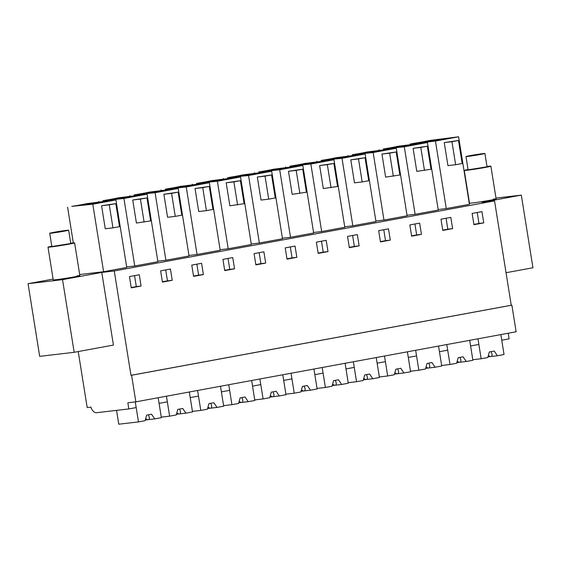 <?xml version="1.0" encoding="UTF-8"?>
<svg xmlns="http://www.w3.org/2000/svg" width="561" height="561" viewBox="0 0 561 561"><rect width="100%" height="100%" fill="white"/><g stroke="black" fill="none" stroke-linecap="round" stroke-linejoin="round"><path stroke-width="0.84" d="M74.171 352.301L39.684 356.347L28.05 283.705L62.537 279.659L74.171 352.301L113.42 345.071L101.786 272.429L114.255 270.963L130.972 375.323L131.59 375.253L135.846 401.851L127.845 402.791L128.827 408.927L96.646 412.7A8.296 4.951 -100.4 0 1 90.889 407.125L87.193 407.559L78.224 351.558M128.827 408.927L136.183 407.574L135.278 401.921L138.476 421.9L145.11 420.673L146.652 415.126L151.561 414.221L154.738 418.899L161.372 417.679L158.181 397.735L159.079 403.352L163.209 402.595L167.339 401.83L166.435 396.213L169.632 416.157L176.266 414.937L177.802 409.383L182.711 408.478L185.887 413.162L192.521 411.935L189.33 391.999L190.228 397.616L198.489 396.094L197.591 390.477L200.782 410.414L207.416 409.193L208.958 403.64L213.86 402.742L217.044 407.419L223.678 406.199L220.48 386.256L221.385 391.873L225.508 391.115L229.638 390.351L228.741 384.734L231.931 404.677L238.565 403.45L240.108 397.903L245.017 396.999L248.193 401.676L254.827 400.456L251.637 380.512L252.534 386.129L256.665 385.372L260.795 384.608L259.89 378.991L263.088 398.934L269.722 397.714L271.265 392.16L276.166 391.255L279.35 395.94L285.984 394.713L282.786 374.776L283.684 380.393L291.944 378.871L291.047 373.254L294.237 393.191L300.871 391.971L302.414 386.424L307.316 385.519L310.499 390.197L317.133 388.976L313.936 369.033L314.84 374.65L318.971 373.892L323.094 373.128L322.196 367.511L325.387 387.455L332.021 386.227L333.564 380.681L338.472 379.776L341.649 384.453L348.283 383.233L345.092 363.297L345.99 368.914L354.25 367.392L353.346 361.768L356.544 381.711L363.177 380.491L364.72 374.937L369.622 374.033L372.806 378.717L379.439 377.497L376.242 357.553L377.139 363.17L385.4 361.649L384.502 356.032L387.693 375.975L394.327 374.748L395.87 369.201L400.771 368.297L403.955 372.974L410.589 371.754L407.391 351.81L408.296 357.427L412.426 356.67L416.55 355.905L415.652 350.288L418.85 370.232L425.483 369.012L427.019 363.458L431.928 362.553L435.105 367.238L441.738 366.01L438.548 346.074L439.445 351.691L447.706 350.169L446.801 344.552L449.999 364.489L456.633 363.269L458.176 357.715L463.077 356.81L466.261 361.494L472.895 360.274L469.697 340.331L470.595 345.948L474.725 345.19L478.856 344.426L477.958 338.809L481.149 358.752L487.782 357.525L489.325 351.978L494.234 351.074L497.411 355.751L504.044 354.531L500.847 334.587L501.751 340.204L509.108 338.851L508.21 333.234M135.846 401.851L516.134 331.775L511.87 305.17L511.253 305.247L494.543 200.887L482.067 202.353L521.316 195.116L495.987 198.089M131.59 375.253L511.87 305.17M130.972 375.323L511.253 305.247M114.255 270.963L494.543 200.887M139.282 274.778L129.465 276.587L131.267 287.842L141.084 286.033L139.282 274.778M327.996 251.594L326.193 240.339L316.376 242.142L318.185 253.397L327.996 251.594L323.22 252.148L321.467 241.209M285.226 247.885L287.029 259.14L296.839 257.331L295.037 246.076L285.226 247.885M390.295 240.108L388.493 228.853L378.682 230.662L380.484 241.917L390.295 240.108L385.526 240.669L383.773 229.722M347.532 236.405L349.335 247.66L359.145 245.851L357.343 234.596L347.532 236.405M203.384 274.553L201.581 263.298L191.771 265.108L193.573 276.363L203.384 274.553L198.615 275.114L196.862 264.168M172.234 280.297L170.432 269.042L160.621 270.851L162.424 282.099L172.234 280.297L167.459 280.851L165.705 269.911M254.077 253.628L255.879 264.883L265.69 263.074L263.887 251.819L254.077 253.628M234.54 268.81L232.738 257.562L222.92 259.364L224.73 270.619L234.54 268.81L229.765 269.371L228.011 258.432M452.601 228.629L450.799 217.373L440.988 219.183L442.79 230.438L452.601 228.629L447.825 229.19L446.072 218.243M409.839 224.926L411.641 236.174L421.451 234.372L419.649 223.117L409.839 224.926M473.94 224.695L483.75 222.885L481.948 211.63L472.138 213.439L473.94 224.695M62.537 279.659L101.786 272.429M28.05 283.705L53.113 279.083M79.683 274.532L103.603 271.727L126.744 267.464L115.924 199.94L86.527 203.671A15.547 0.491 -9.1 0 1 71.808 206.378L92.789 204.204L115.924 199.94M77.18 275.802A13.478 0.421 170.9 0 1 79.858 275.633A13.478 0.421 170.9 0 1 70.805 277.492A13.478 0.421 170.9 0 1 55.925 279.722A13.478 0.421 170.9 0 1 53.246 279.897L48.001 247.156A13.478 0.421 170.9 0 1 51.794 246.244M282.414 238.236L290.514 237.289L313.655 233.018L302.835 165.495L273.438 169.226A15.547 0.491 -9.1 0 1 258.719 171.939L279.701 169.759L302.835 165.495M251.265 243.979L259.364 243.025L282.499 238.762L271.685 171.238L242.282 174.969A15.547 0.491 -9.1 0 1 227.57 177.676L248.544 175.502L271.685 171.238M344.72 226.756L352.82 225.803L375.954 221.539L365.141 154.016L335.737 157.746A15.547 0.491 -9.1 0 1 321.025 160.453L342 158.279L365.141 154.016M313.571 232.492L321.663 231.546L344.805 227.282L333.991 159.752L304.588 163.482A15.547 0.491 -9.1 0 1 289.869 166.196L310.85 164.022L333.991 159.752M157.809 261.195L165.909 260.248L189.043 255.984L178.23 188.461L148.826 192.185A15.547 0.491 -9.1 0 1 134.114 194.898L155.088 192.725L178.23 188.461M126.66 266.938L134.752 265.991L157.893 261.728L147.08 194.197L117.677 197.928A15.547 0.491 -9.1 0 1 102.958 200.642L123.939 198.461L147.08 194.197M220.115 249.715L228.208 248.768L251.349 244.505L240.536 176.974L211.132 180.705A15.547 0.491 -9.1 0 1 196.413 183.419L217.395 181.238L240.536 176.974M188.959 255.458L197.058 254.505L220.2 250.241L209.379 182.718L179.983 186.448A15.547 0.491 -9.1 0 1 165.264 189.162L186.245 186.981L209.379 182.718M407.027 215.27L415.119 214.323L438.26 210.059L427.447 142.536L398.044 146.26A15.547 0.491 -9.1 0 1 383.324 148.974L404.306 146.8L415.119 214.323M375.87 221.013L383.969 220.066L407.111 215.803L396.29 148.272L366.894 152.003A15.547 0.491 -9.1 0 1 352.175 154.717L373.156 152.536L383.969 220.066M438.176 209.534L446.276 208.58L469.41 204.316L458.596 136.793L429.2 140.523A15.547 0.491 -9.1 0 1 414.481 143.237L410.266 144.009L410.35 144.535M493.442 199.099A13.478 0.421 170.9 0 1 496.12 198.924A13.478 0.421 170.9 0 1 487.067 200.782A13.478 0.421 170.9 0 1 472.18 203.012A13.478 0.421 170.9 0 1 469.508 203.187L464.263 170.446A13.478 0.421 170.9 0 1 468.049 169.541M141.084 286.033L136.309 286.594L134.556 275.654M131.218 287.534L136.309 286.594M318.129 253.088L323.22 252.148M296.839 257.331L292.071 257.892L290.317 246.945M286.98 258.831L292.071 257.892M380.435 241.609L385.526 240.669M359.145 245.851L354.37 246.412L352.617 235.466M349.286 247.345L354.37 246.412M193.524 276.054L198.615 275.114M162.374 281.79L167.459 280.851M265.69 263.074L260.914 263.635L259.161 252.688M255.83 264.568L260.914 263.635M224.673 270.311L229.765 269.371M442.741 230.129L447.825 229.19M421.451 234.372L416.676 234.926L414.923 223.986M411.585 235.865L416.676 234.926M473.891 224.386L478.982 223.446L477.229 212.507M483.75 222.885L478.982 223.446M506.043 272.716L532.95 267.758L521.316 195.116M92.789 204.204L103.603 271.727M109.276 204.842L101.576 205.747L105.265 228.762L112.964 227.864L119.5 226.658L115.818 203.636L109.276 204.842L112.964 227.864M101.576 205.747L115.818 203.636M67.593 207.156L73.323 242.92M279.701 169.759L290.514 237.289M296.187 170.397L288.487 171.301L292.176 194.323L306.418 192.213L302.73 169.191L296.187 170.397L299.876 193.419M288.487 171.301L302.73 169.191M254.512 172.711L254.596 173.244M248.544 175.502L259.364 243.025M265.037 176.14L257.338 177.038L261.026 200.06L268.719 199.155L275.262 197.956L271.573 174.934L265.037 176.14L268.719 199.155M257.338 177.038L271.573 174.934M223.355 178.454L223.439 178.98M342 158.279L352.82 225.803M358.493 158.917L350.793 159.822L354.482 182.837L362.175 181.939L368.717 180.733L365.029 157.711L358.493 158.917L362.175 181.939M350.793 159.822L365.029 157.711M316.811 161.231L316.895 161.757M310.85 164.022L321.663 231.546M327.336 164.654L319.637 165.558L323.325 188.58L337.568 186.469L333.879 163.454L327.336 164.654L331.025 187.676M319.637 165.558L333.879 163.454M285.661 166.975L285.745 167.501M155.088 192.725L165.909 260.248M171.582 193.363L163.882 194.26L167.571 217.282L175.263 216.378L181.806 215.172L178.118 192.157L171.582 193.363L175.263 216.378M163.882 194.26L178.118 192.157M129.9 195.677L129.984 196.203M123.939 198.461L134.752 265.991M140.425 199.099L132.726 200.004L136.414 223.026L150.657 220.915L146.968 197.893L140.425 199.099L144.114 222.121M132.726 200.004L146.968 197.893M98.75 201.413L98.834 201.946M217.395 181.238L228.208 248.768M233.881 181.876L226.181 182.781L229.87 205.803L244.112 203.692L240.424 180.67L233.881 181.876L237.569 204.898M226.181 182.781L240.424 180.67M192.206 184.197L192.29 184.723M186.245 186.981L197.058 254.505M202.731 187.619L195.032 188.524L198.72 211.539L206.42 210.641L212.963 209.435L209.274 186.413L202.731 187.619L206.42 210.641M195.032 188.524L209.274 186.413M161.056 189.934L161.14 190.46M379.117 149.752L379.201 150.278M404.306 146.8L427.447 142.536M420.792 147.438L413.099 148.335L416.781 171.357L431.023 169.247L427.335 146.232L420.792 147.438L424.481 170.453M413.099 148.335L427.335 146.232M347.967 155.488L348.051 156.021M373.156 152.536L396.29 148.272M389.643 153.174L381.943 154.079L385.631 177.101L399.874 174.99L396.185 151.968L389.643 153.174L393.331 176.196M381.943 154.079L396.185 151.968M410.266 144.009L435.455 141.056L458.596 136.793M435.455 141.056L446.276 208.58M451.949 141.695L444.249 142.599L447.937 165.614L455.637 164.717L462.173 163.51L458.484 140.488L451.949 141.695L455.637 164.717M444.249 142.599L458.484 140.488M81.808 205.017A11.921 0.372 -9.1 0 0 80.756 205.34A11.921 0.372 -9.1 0 0 90.076 204.225A11.921 0.372 -9.1 0 0 103.252 201.897A11.921 0.372 -9.1 0 0 104.304 201.574A11.921 0.372 -9.1 0 0 94.984 202.696A11.921 0.372 -9.1 0 0 81.808 205.017M268.719 170.572A11.921 0.372 -9.1 0 0 267.674 170.902A11.921 0.372 -9.1 0 0 276.987 169.78A11.921 0.372 -9.1 0 0 290.163 167.451A11.921 0.372 -9.1 0 0 291.215 167.129A11.921 0.372 -9.1 0 0 281.895 168.251A11.921 0.372 -9.1 0 0 268.719 170.572M237.569 176.315A11.921 0.372 -9.1 0 0 236.518 176.638A11.921 0.372 -9.1 0 0 245.837 175.516A11.921 0.372 -9.1 0 0 259.014 173.195A11.921 0.372 -9.1 0 0 260.066 172.872A11.921 0.372 -9.1 0 0 250.746 173.994A11.921 0.372 -9.1 0 0 237.569 176.315M331.025 159.093A11.921 0.372 -9.1 0 0 329.973 159.415A11.921 0.372 -9.1 0 0 339.293 158.3A11.921 0.372 -9.1 0 0 352.469 155.972A11.921 0.372 -9.1 0 0 353.521 155.649A11.921 0.372 -9.1 0 0 344.202 156.771A11.921 0.372 -9.1 0 0 331.025 159.093M299.869 164.836A11.921 0.372 -9.1 0 0 298.824 165.158A11.921 0.372 -9.1 0 0 308.136 164.036A11.921 0.372 -9.1 0 0 321.32 161.715A11.921 0.372 -9.1 0 0 322.365 161.386A11.921 0.372 -9.1 0 0 313.052 162.508A11.921 0.372 -9.1 0 0 299.869 164.836M144.114 193.538A11.921 0.372 -9.1 0 0 143.062 193.861A11.921 0.372 -9.1 0 0 152.382 192.739A11.921 0.372 -9.1 0 0 165.558 190.417A11.921 0.372 -9.1 0 0 166.603 190.088A11.921 0.372 -9.1 0 0 157.29 191.21A11.921 0.372 -9.1 0 0 144.114 193.538M112.957 199.274A11.921 0.372 -9.1 0 0 111.912 199.604A11.921 0.372 -9.1 0 0 121.225 198.482A11.921 0.372 -9.1 0 0 134.409 196.161A11.921 0.372 -9.1 0 0 135.453 195.831A11.921 0.372 -9.1 0 0 126.141 196.953A11.921 0.372 -9.1 0 0 112.957 199.274M206.413 182.052A11.921 0.372 -9.1 0 0 205.368 182.381A11.921 0.372 -9.1 0 0 214.681 181.259A11.921 0.372 -9.1 0 0 227.864 178.938A11.921 0.372 -9.1 0 0 228.909 178.608A11.921 0.372 -9.1 0 0 219.596 179.73A11.921 0.372 -9.1 0 0 206.413 182.052M175.263 187.795A11.921 0.372 -9.1 0 0 174.212 188.124A11.921 0.372 -9.1 0 0 183.531 187.002A11.921 0.372 -9.1 0 0 196.708 184.674A11.921 0.372 -9.1 0 0 197.76 184.352A11.921 0.372 -9.1 0 0 188.44 185.474A11.921 0.372 -9.1 0 0 175.263 187.795M393.324 147.613A11.921 0.372 -9.1 0 0 392.279 147.936A11.921 0.372 -9.1 0 0 401.592 146.814A11.921 0.372 -9.1 0 0 414.775 144.493A11.921 0.372 -9.1 0 0 415.82 144.163A11.921 0.372 -9.1 0 0 406.508 145.285A11.921 0.372 -9.1 0 0 393.324 147.613M362.175 153.349A11.921 0.372 -9.1 0 0 361.13 153.679A11.921 0.372 -9.1 0 0 370.442 152.557A11.921 0.372 -9.1 0 0 383.619 150.236A11.921 0.372 -9.1 0 0 384.671 149.906A11.921 0.372 -9.1 0 0 375.351 151.028A11.921 0.372 -9.1 0 0 362.175 153.349M424.481 141.87A11.921 0.372 -9.1 0 0 423.429 142.199A11.921 0.372 -9.1 0 0 432.748 141.077A11.921 0.372 -9.1 0 0 445.925 138.749A11.921 0.372 -9.1 0 0 446.977 138.427A11.921 0.372 -9.1 0 0 437.657 139.549A11.921 0.372 -9.1 0 0 424.481 141.87M70.728 243.215A13.478 0.421 170.9 0 1 71.941 243.067A13.478 0.421 170.9 0 1 74.613 242.892A13.478 0.421 170.9 0 1 65.56 244.75A13.478 0.421 170.9 0 1 50.679 246.98A13.478 0.421 170.9 0 1 48.001 247.156M63.084 230.823L68.645 230.206L70.777 243.509L51.843 246.538L49.712 233.243L55.273 232.626C66.156 231.062 74.452 229.147 63.084 230.823C52.201 232.38 43.905 234.302 55.273 232.626M486.99 166.505A13.478 0.421 170.9 0 1 488.196 166.358A13.478 0.421 170.9 0 1 490.875 166.182A13.478 0.421 170.9 0 1 481.822 168.041A13.478 0.421 170.9 0 1 466.941 170.278A13.478 0.421 170.9 0 1 464.263 170.446M479.346 154.114L484.907 153.497L487.039 166.799L468.098 169.836L465.967 156.533L471.535 155.916C482.418 154.359 490.707 152.438 479.346 154.114C468.456 155.678 460.167 157.592 471.535 155.916M138.476 421.9L118.771 424.207L116.555 410.364M145.299 420.007L154.738 418.899M147.662 419.726L145.671 418.674M149.093 419.565L149.401 417.643L148.49 414.782M161.288 417.132L169.632 416.157M176.449 414.263L185.887 413.162M178.819 413.99L176.82 412.931M180.249 413.822L180.558 411.9L179.639 409.046M192.437 411.395L200.782 410.414M207.598 408.527L217.044 407.419M209.968 408.247L207.97 407.188M211.399 408.078L211.707 406.164L210.789 403.303M223.587 405.652L231.931 404.677M238.755 402.784L248.193 401.676M241.125 402.51L239.126 401.452M242.548 402.342L242.857 400.421L241.945 397.567M254.743 399.916L263.088 398.934M269.904 397.048L279.35 395.94M272.274 396.767L270.276 395.708M273.705 396.599L274.013 394.678L273.095 391.823M285.893 394.173L294.237 393.191M301.061 391.305L310.499 390.197M303.424 391.024L301.425 389.965M304.854 390.856L305.163 388.941L304.244 386.08M317.042 388.429L325.387 387.455M332.21 385.561L341.649 384.453M334.58 385.288L332.582 384.229M336.004 385.119L336.312 383.198L335.401 380.344M348.199 382.693L356.544 381.711M363.36 379.825L372.806 378.717M365.73 379.545L363.731 378.486M367.16 379.376L367.469 377.462L366.55 374.601M379.348 376.95L387.693 375.975M394.516 374.082L403.955 372.974M396.879 373.801L394.881 372.749M398.31 373.64L398.619 371.719L397.7 368.858M410.498 371.207L418.85 370.232M425.666 368.339L435.105 367.238M428.036 368.065L426.037 367.006M429.46 367.897L429.775 365.975L428.856 363.121M441.654 365.47L449.999 364.489M456.815 362.602L466.261 361.494M459.186 362.322L457.187 361.263M460.616 362.154L460.925 360.239L460.006 357.378M472.804 359.727L481.149 358.752M487.972 356.859L497.411 355.751M490.335 356.586L488.343 355.527M491.766 356.417L492.074 354.496L491.156 351.642M74.613 242.892L79.858 275.633M490.875 166.182L496.12 198.924"/></g></svg>
